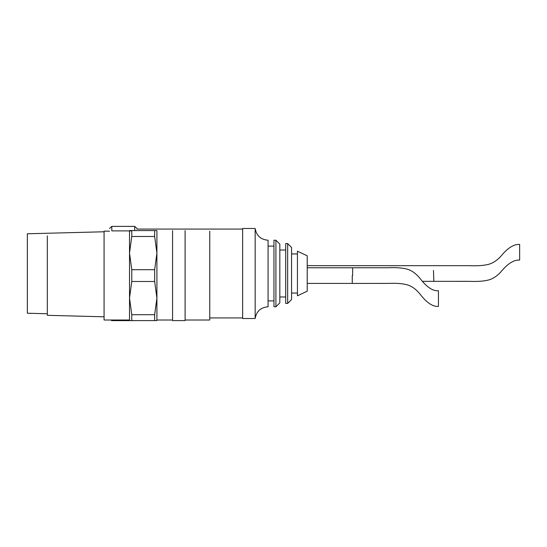 <?xml version="1.0" encoding="UTF-8"?>
<svg xmlns="http://www.w3.org/2000/svg" width="547" height="547" viewBox="0 0 547 547"><rect width="100%" height="100%" fill="white"/><g stroke="black" fill="none" stroke-linecap="round" stroke-linejoin="round"><path stroke-width="0.82" d="M307.223 255.805L307.223 291.195L297.438 295.811L297.438 251.189L307.223 255.805M287.654 243.572L291.565 247.49L291.565 299.51L287.654 303.428L285.691 303.428L285.691 243.572L287.654 243.572L287.654 303.428M275.907 240.229L279.825 244.14L279.825 302.86L275.907 306.771L273.951 306.771L273.951 240.229L275.907 240.229L275.907 306.771M273.951 246.102L268.078 246.102L268.078 300.898L273.951 300.898M255.162 228.489C256.461 235.709 260.769 239.62 268.078 240.229L268.078 306.771C260.769 307.38 256.461 311.291 255.162 318.511L242.636 318.511L242.636 228.489L255.162 228.489L255.162 318.511M422.503 281.329L433.846 281.329L433.477 270.492M433.846 281.329L468.984 281.343C476.731 281.637 482.803 281.288 487.199 280.303C492.211 279.332 496.915 276.365 501.312 271.401C507.131 264.358 513.544 259.579 519.65 260.105L519.65 244.447C513.544 243.921 507.131 248.7 501.312 255.75C496.915 260.707 492.211 263.675 487.199 264.645C482.803 265.63 476.731 265.979 468.984 265.685L307.223 265.671M104.074 231.771L27.35 233.774L27.35 313.226L47.316 313.746M110.863 320.016L111.807 320.624L134.692 320.624M109.55 228.489L111.807 226.376L134.692 226.376L136.948 228.489M134.692 226.376L134.692 230.574M111.807 226.376L111.807 230.896L131.772 230.896M109.55 231.162L104.074 231.162L104.074 320.016L129.516 320.016M209.754 231.162L209.754 320.016L185.098 320.016M185.098 230.574L185.098 320.604L172.572 320.604L172.572 230.574M352.254 275.599L352.63 275.592L352.254 275.599L352.254 283.435L352.254 275.599M352.63 275.592L352.63 267.763L307.223 267.763M352.254 283.435L387.768 283.408C395.515 283.086 401.587 283.462 405.977 284.529C410.995 285.582 415.699 288.795 420.089 294.163C425.908 301.794 432.328 306.963 438.434 306.395L438.434 290.737C432.328 291.305 425.908 286.136 420.089 278.505C415.699 273.138 410.995 269.924 405.977 268.871C401.587 267.804 395.515 267.428 387.768 267.75L352.63 267.763M47.316 235.866L47.316 315.311L104.074 316.802M129.516 230.574L156.914 230.574L156.914 320.604L129.516 320.604L129.516 298.094L131.772 314.703L154.651 314.703L154.651 320.604M129.516 230.896L129.516 253.083L131.772 269.692L154.651 269.692L156.914 253.083L154.651 236.475L131.772 236.475L129.516 253.083L129.516 298.094L131.772 281.493L154.651 281.493L154.651 269.692M131.772 230.574L131.772 236.475M154.651 230.574L154.651 236.475M154.651 314.703L156.914 298.094L154.651 281.493M131.772 269.692L131.772 281.493M131.772 314.703L131.772 320.604M242.636 229.07L136.948 229.07M242.636 317.93L209.754 317.93M297.438 253.931L291.565 253.931M297.438 293.069L291.565 293.069M285.691 250.013L279.825 250.013M285.691 296.987L279.825 296.987M172.572 320.016L156.914 320.016M307.223 283.421L352.254 283.421"/></g></svg>
